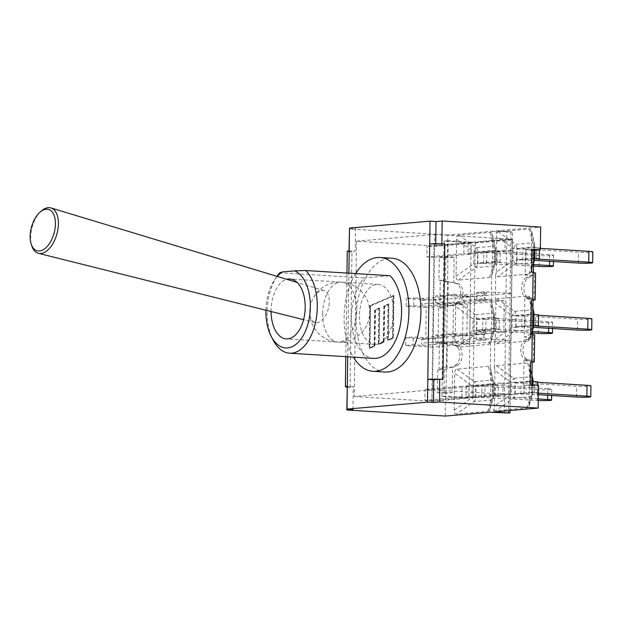 <?xml version="1.0" encoding="UTF-8"?>
<svg xmlns="http://www.w3.org/2000/svg" width="624" height="624" viewBox="0 0 624 624"><rect width="100%" height="100%" fill="white"/><g stroke="black" fill="none" stroke-linecap="round" stroke-linejoin="round"><path stroke-width="0.47" stroke-dasharray="3.12 2.34" d="M490.862 370.984L490.316 367.723L488.444 366.366L457.057 369.065C455.582 369.299 454.802 370.711 454.701 373.292L454.186 410.272C454.21 412.846 454.958 414.125 456.425 414.102L487.82 411.411L489.731 409.726L490.363 406.536L490.862 370.984L493.717 384.041A5.717 0.398 0.8 0 1 493.81 384.111A5.717 0.398 0.8 0 1 492.796 384.322A5.717 4.696 85.1 0 0 491.478 380.203A5.717 4.352 167.7 0 1 493.678 382.808A5.717 4.352 167.7 0 1 493.717 384.041L493.553 395.85A5.717 4.805 16.6 0 1 493.405 397.48A5.717 4.805 16.6 0 1 491.197 400.078A5.717 4.696 85.1 0 0 492.632 396.131A5.717 0.398 -179.2 0 0 493.646 395.928A5.717 0.398 -179.2 0 0 493.553 395.85L490.363 406.536M538.255 400.468A9.071 0.624 0.8 0 1 537.311 400.413L537.467 389.579A9.071 0.624 -179.2 0 0 546.835 389.75A9.071 0.624 -179.2 0 0 551.694 389.267A9.071 0.624 -179.2 0 0 547.778 388.697L547.693 395.265M492.359 395.671L475.87 397.082L476.018 386.256L492.515 384.836L492.359 395.671L498.241 396.029L495.152 396.295L538.278 398.954M475.87 397.082L537.311 400.413M537.467 389.579L484.988 386.35L484.832 397.184M495.152 396.295L495.3 385.46L547.778 388.697M484.988 386.35L481.9 386.615L481.744 397.449M498.241 396.029L498.389 385.195L495.3 385.46M454.186 410.272L471.908 397.714A5.717 0.398 -179.2 0 0 475.582 397.597A5.717 4.696 -94.9 0 1 474.154 401.544A5.717 0.616 54.7 0 0 471.908 397.714L472.072 385.897A5.717 1.069 126 0 0 474.427 381.67A5.717 4.696 -94.9 0 1 475.753 385.788A5.717 0.398 0.8 0 1 472.072 385.897L454.701 373.292M492.515 384.836L498.389 385.195M476.018 386.256L481.9 386.615M488.756 344.417L492.133 333.091A5.717 4.696 85.1 0 0 493.568 329.144A5.717 0.398 -179.2 0 0 494.582 328.934A5.717 0.398 -179.2 0 0 494.489 328.864A5.717 4.805 16.6 0 1 494.341 330.486A5.717 4.805 16.6 0 1 492.133 333.091L475.09 334.558A5.717 0.616 54.7 0 0 472.844 330.72A5.717 0.398 -179.2 0 0 476.518 330.611A5.717 4.696 -94.9 0 1 475.09 334.558L457.361 347.116L488.756 344.417L490.667 342.74L491.299 339.55L491.798 303.997L491.252 300.737L489.38 299.38L457.993 302.078L475.363 314.683A5.717 4.696 -94.9 0 1 476.689 318.794A5.717 0.398 0.8 0 1 473.008 318.911A5.717 1.069 126 0 0 475.363 314.683L492.414 313.217A5.717 4.352 167.7 0 1 494.614 315.822A5.717 4.352 167.7 0 1 494.653 317.054A5.717 0.398 0.8 0 1 494.746 317.125A5.717 0.398 0.8 0 1 493.732 317.335A5.717 4.696 85.1 0 0 492.414 313.217L489.38 299.38M445.302 416.06L445.622 393.253L452.236 392.683L452.587 367.559L457.415 365.399A10.062 5.702 -86.5 0 0 461.994 356.983A10.062 5.702 -86.5 0 0 459.568 346.928A10.062 5.702 -86.5 0 0 457.688 345.743L452.907 344.409L453.453 305.557L458.281 303.397A10.062 5.702 -86.5 0 0 460.2 301.883A10.062 5.702 -86.5 0 0 462.914 291.385A10.062 5.702 -86.5 0 0 458.554 283.741L453.773 282.407L454.124 257.275L447.509 257.845L447.829 235.037L492.227 231.231L492.188 233.743L490.316 232.385L458.929 235.084C457.454 235.318 456.674 236.73 456.573 239.312L456.058 276.292C456.082 278.866 456.83 280.145 458.297 280.121L489.692 277.43L491.603 275.746L492.235 272.555L492.734 237.003L492.188 233.743M455.637 306.306L455.122 343.278L472.844 330.72L473.008 318.911L455.637 306.306L455.848 304.481L457.993 302.078M457.361 347.116L455.286 345.072L455.122 343.278M493.295 328.676L476.806 330.096L476.954 319.262L493.444 317.842L493.295 328.676L499.169 329.043L496.088 329.308L532.607 331.555M476.806 330.096L532.592 333.076M485.768 330.19L485.924 319.355L538.403 322.592A9.071 0.624 -179.2 0 0 547.771 322.756A9.071 0.624 -179.2 0 0 552.63 322.273A9.071 0.624 -179.2 0 0 548.714 321.703L548.621 328.279M496.088 329.308L496.236 318.474L548.714 321.703M499.169 329.043L499.325 318.209L496.236 318.474M493.444 317.842L499.325 318.209M485.924 319.355L482.836 319.621L482.68 330.455M476.954 319.262L482.836 319.621M492.734 237.003L495.589 250.06A5.717 0.398 0.8 0 1 495.682 250.13A5.717 0.398 0.8 0 1 494.668 250.341A5.717 4.696 85.1 0 0 493.35 246.223A5.717 4.352 167.7 0 1 495.55 248.828A5.717 4.352 167.7 0 1 495.589 250.06L495.425 261.869A5.717 4.805 16.6 0 1 495.277 263.5A5.717 4.805 16.6 0 1 493.069 266.097A5.717 4.696 85.1 0 0 494.504 262.15A5.717 0.398 -179.2 0 0 495.518 261.947A5.717 0.398 -179.2 0 0 495.425 261.869L492.235 272.555M494.231 261.69L477.742 263.102L477.89 252.275L494.38 250.856L494.231 261.69L500.105 262.049L497.024 262.314L533.543 264.56M477.742 263.102L533.528 266.081M486.704 263.203L486.853 252.369L539.339 255.598A9.071 0.624 -179.2 0 0 548.707 255.77A9.071 0.624 -179.2 0 0 553.566 255.286A9.071 0.624 -179.2 0 0 549.65 254.717L549.557 261.284M497.024 262.314L497.172 251.48L549.65 254.717M500.105 262.049L500.261 251.215L497.172 251.48M489.692 277.43L493.069 266.097L476.026 267.563A5.717 0.616 54.7 0 0 473.78 263.734A5.717 0.398 -179.2 0 0 477.454 263.617A5.717 4.696 -94.9 0 1 476.026 267.563L458.297 280.121M456.058 276.292L473.78 263.734L473.944 251.917A5.717 1.069 126 0 0 476.299 247.689A5.717 4.696 -94.9 0 1 477.617 251.807A5.717 0.398 0.8 0 1 473.944 251.917L456.573 239.312M494.38 250.856L500.261 251.215M486.853 252.369L483.772 252.634L483.616 263.468M477.89 252.275L483.772 252.634M496.298 272.212L495.667 275.402L497.531 276.752L528.926 274.061L530.985 271.947L531.274 269.825L531.64 231.083L529.55 229.016L498.163 231.715L496.252 233.392L496.79 236.66L496.298 272.212L513.014 260.356A5.717 0.398 -179.2 0 0 516.688 260.247A5.717 4.696 -94.9 0 1 515.26 264.194A5.717 0.616 54.7 0 0 513.014 260.356L513.178 248.547A5.717 1.069 126 0 0 515.533 244.319A5.717 4.696 -94.9 0 1 516.851 248.438A5.717 0.398 0.8 0 1 513.178 248.547L496.79 236.66M533.465 258.32L516.976 259.732L517.124 248.898L533.614 247.486L533.465 258.32L534.752 258.398M516.976 259.732L534.448 260.356M525.938 259.834L526.087 248.999L578.573 252.229A9.071 0.624 -179.2 0 0 587.941 252.4A9.071 0.624 -179.2 0 0 592.8 251.917M536.258 258.944L536.406 248.11L540.376 248.36M539.464 249.951L539.495 247.845L536.406 248.11M534.511 260.13A5.717 4.805 16.6 0 1 532.303 262.727A5.717 4.696 85.1 0 0 533.738 258.781A5.717 0.398 -179.2 0 0 534.752 258.57M498.163 231.715L515.533 244.319L532.584 242.853A5.717 4.352 167.7 0 1 534.784 245.458A5.717 4.352 167.7 0 1 534.823 246.691A5.717 0.398 0.8 0 1 534.916 246.761A5.717 0.398 0.8 0 1 533.902 246.971A5.717 4.696 85.1 0 0 532.584 242.853L529.55 229.016M533.614 247.486L539.495 247.845M526.087 248.999L523.006 249.265L522.85 260.099M517.124 248.898L523.006 249.265M533.98 313.755A5.717 0.398 0.8 0 1 532.966 313.966A5.717 4.696 85.1 0 0 531.648 309.847L528.614 296.01L497.227 298.701L495.316 300.386L495.854 303.646L495.362 339.199L494.731 342.389L496.595 343.746L527.99 341.047L531.367 329.722A5.717 4.696 85.1 0 0 532.802 325.775A5.717 0.398 -179.2 0 0 533.816 325.564M495.362 339.199L512.078 327.35A5.717 0.398 -179.2 0 0 515.752 327.241A5.717 4.696 -94.9 0 1 514.324 331.188A5.717 0.616 54.7 0 0 512.078 327.35L512.242 315.541A5.717 1.069 126 0 0 514.597 311.314A5.717 4.696 -94.9 0 1 515.923 315.424A5.717 0.398 0.8 0 1 512.242 315.541L495.854 303.646M533.442 272.197L533.395 275.566L528.567 277.727A10.062 5.702 -86.5 0 0 523.981 286.143A10.062 5.702 -86.5 0 0 526.406 296.197A10.062 5.702 -86.5 0 0 528.286 297.383L533.068 298.717L533.052 300.144M528.614 296.01L530.696 298.054L532.919 309.27M532.576 334.199L532.529 337.568L527.701 339.729A10.062 5.702 -86.5 0 0 525.782 341.234A10.062 5.702 -86.5 0 0 523.068 351.733A10.062 5.702 -86.5 0 0 527.42 359.385L532.202 360.719L532.186 362.146M532.646 329.098L530.049 338.933L527.99 341.047M532.529 325.307L516.04 326.726L516.188 315.892L532.678 314.473L532.529 325.307L533.816 325.385M516.04 326.726L533.512 327.343M525.002 326.82L525.158 315.986L577.637 319.223A9.071 0.624 -179.2 0 0 587.005 319.387A9.071 0.624 -179.2 0 0 591.864 318.903M535.322 325.939L535.47 315.104L538.551 315.292M538.559 314.839L535.47 315.104M497.227 298.701L514.597 311.314L531.648 309.847A5.717 4.352 167.7 0 1 533.848 312.452M533.575 327.116A5.717 4.805 16.6 0 1 531.367 329.722L514.324 331.188L496.595 343.746M530.345 336.82L530.86 299.84M532.678 314.473L533.972 314.558M525.158 315.986L522.07 316.251L521.914 327.085M516.188 315.892L522.07 316.251M494.918 370.64L494.426 406.193L493.795 409.383L495.659 410.732L527.054 408.041L529.113 405.928L529.768 365.063L527.678 362.996L496.291 365.695L494.38 367.372L494.918 370.64L511.313 382.528A5.717 1.069 126 0 0 513.661 378.3A5.717 4.696 -94.9 0 1 514.987 382.418A5.717 0.398 0.8 0 1 511.313 382.528L511.142 394.337A5.717 0.398 -179.2 0 0 514.816 394.228A5.717 4.696 -94.9 0 1 513.388 398.174A5.717 0.616 54.7 0 0 511.142 394.337L494.426 406.193M531.593 392.301L515.104 393.713L515.252 382.879L531.749 381.467L531.593 392.301L537.475 392.66L534.386 392.925L538.356 393.167M515.104 393.713L538.34 394.688M524.066 393.814L524.222 382.98L576.701 386.209A9.071 0.624 -179.2 0 0 586.069 386.381A9.071 0.624 -179.2 0 0 590.928 385.897M534.386 392.925L534.534 382.091L537.615 382.286M524.222 382.98L521.134 383.245L520.985 394.079M537.623 381.826L534.534 382.091M537.475 392.66L537.576 385.219M533.044 380.741A5.717 0.398 0.8 0 1 532.03 380.952A5.717 4.696 85.1 0 0 530.712 376.834A5.717 4.352 167.7 0 1 532.912 379.439M532.896 384.93L532.787 392.48A5.717 4.805 16.6 0 1 532.639 394.111A5.717 4.805 16.6 0 1 530.431 396.708A5.717 4.696 85.1 0 0 531.866 392.761A5.717 0.398 -179.2 0 0 532.88 392.551A5.717 0.398 -179.2 0 0 532.787 392.48L529.409 403.806M531.749 381.467L533.036 381.545M515.252 382.879L521.134 383.245M491.603 275.746L491.252 300.737M490.667 342.74L490.316 367.723M492.227 231.231L512.515 232.011L510.978 231.785L508.482 410.631M489.731 409.726L489.7 412.246M531.866 384.868L531.851 385.843L538.465 385.273M493.756 411.895L493.795 409.383M494.38 367.372L494.731 342.389M495.316 300.386L495.667 275.402M496.252 233.392L496.283 230.88L510.978 231.785M271.066 311.516A30.007 16.996 93.5 0 1 286.814 279.318M277.079 276.19A44.078 24.968 -86.5 0 0 273.148 340.103M265.925 310.229A39.078 22.136 93.5 0 1 274.685 279.677A39.078 22.136 93.5 0 1 277.235 276.424M373.807 358.387A44.078 24.968 93.5 0 1 351.983 326.578A44.078 24.968 93.5 0 1 364.003 277.953L390.07 275.714M364.003 277.953L279.731 272.766M355.664 273.593A57.01 32.292 -86.5 0 0 353.363 357.131M376.093 344.323A30.007 16.996 -86.5 0 0 393.541 314.176A30.007 16.996 -86.5 0 0 378.355 284.443A30.007 16.996 -86.5 0 0 359.549 313.349A30.007 16.996 -86.5 0 0 374.673 344.339A30.007 16.996 -86.5 0 0 376.093 344.323M385 372.029A57.01 32.292 93.5 0 1 356.156 315.526A57.01 32.292 93.5 0 1 389.298 258.258A57.01 32.292 93.5 0 1 392.005 258.227M532.529 337.568L524.3 337.061L524.839 298.21L531.422 300.043M530.946 334.09L524.3 337.061M527.701 339.729L525.463 339.589L534.698 335.041M533.395 275.566L525.166 275.059L525.517 249.935L532.132 249.366M531.812 272.087L525.166 275.059M528.567 277.727L526.328 277.586L535.564 273.039M452.587 367.559L444.358 367.052L444.007 392.176L437.393 392.746L437.713 370.016L444.358 367.052M457.415 365.399L455.185 365.258L446.971 368.932L437.713 370.016M453.453 305.557L445.224 305.05L444.686 343.902L438.103 342.069L450.676 344.269L444.686 343.902M458.281 303.397L456.05 303.256L447.837 306.93L439.873 308.1L438.578 308.022L445.224 305.05M435.7 243.758L435.692 244.335L441.519 243.836M435.692 244.335L429.694 243.968M347.295 387.176L353.301 386.662L347.311 386.287M347.131 387.192L350.064 387.371A10.858 0.749 -179.2 0 1 347.474 387.161A10.858 0.749 0.8 0 1 347.295 387.137M535.189 299.972L530.837 298.576L524.839 298.21M526.328 277.586A10.062 5.702 -86.5 0 0 521.633 287.804A10.062 5.702 -86.5 0 0 526.055 297.242L533.068 298.717M440.263 280.145L451.542 282.266L445.552 281.9L438.968 280.067L440.263 280.145L439.873 308.1M456.05 303.256A10.062 5.702 -86.5 0 0 460.746 293.038A10.062 5.702 -86.5 0 0 456.323 283.6L451.542 282.266L453.773 282.407M455.185 365.258A10.062 5.702 -86.5 0 0 459.88 355.04A10.062 5.702 -86.5 0 0 455.458 345.602L450.676 344.269L452.907 344.409M534.323 361.975L529.971 360.578L523.973 360.212L530.556 362.045M525.463 339.589A10.062 5.702 -86.5 0 0 520.767 349.807A10.062 5.702 -86.5 0 0 525.19 359.245L532.202 360.719M454.124 257.275L445.903 256.768L439.288 257.338L438.968 280.067M438.578 308.022L438.103 342.069M531.851 385.843L523.63 385.336L530.244 384.774M393.494 296.143L392.917 337.865L388.385 339.807L388.885 303.974L384.244 305.971L383.744 341.804L379.213 343.754L379.712 307.921L375.071 309.91L374.572 345.743L370.04 347.693L370.625 305.971L393.089 296.174L392.504 337.896L392.917 337.865M392.504 337.896L388.385 339.807M387.98 339.846L388.479 304.013L388.885 303.974M388.479 304.013L384.244 305.971M383.838 306.01L383.339 341.843L383.744 341.804M383.339 341.843L379.213 343.754M378.807 343.785L379.306 307.952L379.712 307.921M379.306 307.952L375.071 309.91M374.665 309.949L374.166 345.782L374.572 345.743M374.166 345.782L370.04 347.693M369.634 347.724L370.219 306.002L370.625 305.971M370.219 306.002L393.089 296.174M393.9 295.448L393.307 338.208L387.98 340.501L388.479 304.668L384.634 306.322L384.134 342.155L378.807 344.44L379.306 308.607L375.461 310.261L374.962 346.094L369.634 348.379L370.235 305.62L393.494 295.487L369.829 305.659L369.229 348.418L374.556 346.125L375.055 310.292L378.901 308.638L378.401 344.471L383.729 342.186L384.228 306.353L388.073 304.699L387.574 340.532L392.902 338.247L393.494 295.487M392.902 338.247L393.307 338.208M387.574 340.532L387.98 340.501M388.073 304.699L388.479 304.668M384.228 306.353L384.634 306.322M383.729 342.186L384.134 342.155M378.401 344.471L378.807 344.44M378.901 308.638L379.306 308.607M375.055 310.292L375.461 310.261M374.556 346.125L374.962 346.094M369.229 348.418L369.634 348.379M369.829 305.659L370.235 305.62M352.981 409.461L353.301 386.662M349.518 228.08L355.508 228.446L355.189 251.254L349.019 251.784L349.034 250.895M349.198 250.887L355.189 251.254M347.272 251.285A10.858 0.749 -179.2 0 0 349.362 251.753A10.858 0.749 0.8 0 0 351.959 251.963L349.019 251.784M442.915 379.392A10.858 0.749 -179.2 0 0 439.631 379.244M523.63 385.336L523.973 360.212M532.116 250.341L525.517 249.935M452.236 392.683L444.007 392.176M445.622 393.253L437.393 392.746M445.903 256.768L445.552 281.9M349.502 228.961L355.508 228.446M447.829 235.037L349.339 228.977M496.283 230.88L540.68 227.066M447.509 257.845L439.288 257.338M475.184 242.416L473.015 397.777L510.097 394.594L512.265 239.234L475.184 242.416L448.149 240.755L445.981 396.115L441.925 396.466L468.952 398.128L471.12 242.767L434.039 245.95L431.87 401.31L468.952 398.128M474.513 296.572L511.43 293.405L510.775 340.439L473.85 343.613L474.513 296.572L447.478 294.91L447.369 302.749L454.857 302.102L454.974 294.263L447.478 294.91M473.257 386.373L510.175 383.198L510.026 394.033L473.101 397.199L473.257 386.373L466.206 385.936L466.05 396.77L502.975 393.596L503.123 382.762L466.206 385.936M475.262 242.986L512.179 239.811L512.023 250.645L475.106 253.812L475.262 242.986L468.203 242.549L468.055 253.383L504.972 250.208L505.128 239.374L468.203 242.549M356.468 241.176L434.694 234.46L432.526 389.821L354.299 396.536L356.468 241.176L434.039 245.95M354.299 396.536L431.87 401.31M434.694 234.46L512.265 239.234M471.12 242.767L444.093 241.106L448.149 240.755M432.526 389.821L510.097 394.594M433.368 300.105L470.285 296.938L469.63 343.972L432.713 347.147L433.368 300.105L406.333 298.444L413.829 297.804L413.72 305.643L406.224 306.283L406.333 298.444M432.112 389.906L469.03 386.732L468.881 397.566L431.964 400.733L432.112 389.906L425.061 389.47L461.978 386.295L461.83 397.129L424.913 400.304L425.061 389.47M434.117 246.519L471.034 243.344L470.886 254.179L433.961 257.345L434.117 246.519L427.066 246.082L463.983 242.908L463.827 253.742L426.91 256.916L427.066 246.082M473.015 397.777L445.981 396.115M441.925 396.466L444.093 241.106M433.961 257.345L426.91 256.916M470.886 254.179L463.827 253.742M471.034 243.344L463.983 242.908M431.964 400.733L424.913 400.304M468.881 397.566L461.83 397.129M469.03 386.732L461.978 386.295M462.688 335.696L463.125 304.34L426.208 307.515L425.771 338.871L462.688 335.696L442.705 334.472L442.595 342.311L435.1 342.95L435.209 335.111L442.705 334.472M426.208 307.515L406.224 306.283M432.713 347.147L405.678 345.478L405.787 337.639L413.283 336.999L413.174 344.838L405.678 345.478M425.771 338.871L405.787 337.639M435.209 335.111L445.201 335.728L443.407 337.756L443.36 341.32L445.091 343.567L423.158 345.454L413.174 344.838M469.63 343.972L442.595 342.311M445.091 343.567L435.1 342.95M470.285 296.938L443.251 295.269L443.141 303.116L435.653 303.755L435.763 295.916L443.251 295.269M463.125 304.34L443.141 303.116M413.72 305.643L423.712 306.251L421.972 304.005L422.027 300.448L423.821 298.412L445.747 296.533L435.763 295.916M423.821 298.412L413.829 297.804M423.712 306.251L445.637 304.372L435.653 303.755M445.201 335.728L423.267 337.615L413.283 336.999M423.158 345.454L421.426 343.208L421.481 339.643L423.267 337.615M445.747 296.533L443.96 298.561L443.906 302.125L445.637 304.372M422.027 300.448L443.96 298.561M421.481 339.643L443.407 337.756M443.906 302.125L421.972 304.005M443.36 341.32L421.426 343.208M512.023 250.645L504.972 250.208M512.179 239.811L505.128 239.374M475.106 253.812L468.055 253.383M510.026 394.033L502.975 393.596M510.175 383.198L503.123 382.762M473.101 397.199L466.05 396.77M466.908 335.338L467.345 303.982L504.27 300.807L503.833 332.163L466.908 335.338L446.932 334.105L446.823 341.944L454.311 341.305L454.42 333.466L446.932 334.105M503.833 332.163L483.85 330.938L476.354 331.578L476.245 339.417L483.74 338.777L483.85 330.938M510.775 340.439L483.74 338.777M511.43 293.405L484.396 291.736L476.9 292.383L476.791 300.222L484.286 299.575L484.396 291.736M504.27 300.807L484.286 299.575M454.42 333.466L464.412 334.074L462.618 336.11L462.571 339.667L464.303 341.921L486.236 340.033L476.245 339.417M464.303 341.921L454.311 341.305M473.85 343.613L446.823 341.944M467.345 303.982L447.369 302.749M476.791 300.222L486.782 300.838L485.051 298.592L485.098 295.027L486.892 292.999L464.958 294.879L454.974 294.263M486.892 292.999L476.9 292.383M486.782 300.838L464.849 302.718L454.857 302.102M464.412 334.074L486.346 332.194L476.354 331.578M486.236 340.033L484.505 337.787L484.552 334.222L486.346 332.194M464.958 294.879L463.164 296.907L463.117 300.472L464.849 302.718M485.098 295.027L463.164 296.907M484.552 334.222L462.618 336.11M463.117 300.472L485.051 298.592M462.571 339.667L484.505 337.787M328.957 305.737A16.583 9.056 -74.6 0 0 324.059 290.597A16.583 9.056 -74.6 0 0 311.789 301.174A16.583 9.056 -74.6 0 0 310.128 307.187A16.583 9.056 -74.6 0 0 310.105 307.359A16.583 9.056 -74.6 0 0 315.229 322.561A16.583 9.056 -74.6 0 0 328.957 305.737M41.441 210.935A23.54 12.847 -74.6 0 0 31.793 245.872M457.057 369.065L474.427 381.67L491.478 380.203L488.444 366.366M487.82 411.411L491.197 400.078L474.154 401.544L456.425 414.102M475.582 397.597L492.632 396.131L492.796 384.322L475.753 385.788L475.582 397.597M491.798 303.997L494.653 317.054L494.489 328.864L491.299 339.55M538.247 333.419L538.403 322.592M476.518 330.611L493.568 329.144L493.732 317.335L476.689 318.794L476.518 330.611M539.183 266.432L539.339 255.598M458.929 235.084L476.299 247.689L493.35 246.223L490.316 232.385M494.504 262.15L494.668 250.341L477.617 251.807L477.454 263.617L494.504 262.15M528.926 274.061L532.303 262.727L515.26 264.194L497.531 276.752M578.417 263.063L578.573 252.229M531.796 232.853L534.823 246.691L534.768 250.349M533.738 258.781L533.902 246.971L516.851 248.438L516.688 260.247L533.738 258.781M533.582 262.111L531.274 269.825M577.481 330.049L577.637 319.223M515.752 327.241L532.802 325.775L532.966 313.966L515.923 315.424L515.752 327.241M496.291 365.695L513.661 378.3L530.712 376.834L527.678 362.996M576.545 397.043L576.701 386.209M527.054 408.041L530.431 396.708L513.388 398.174L495.659 410.732M514.816 394.228L531.866 392.761L532.03 380.952L514.987 382.418L514.816 394.228M529.924 366.834L531.983 376.264M504.387 413.15L506.914 232.136M534.183 299.512L534.542 273.92M448.196 281.338L447.837 306.93M439.007 370.102L439.397 342.147M447.33 343.34L446.971 368.932M533.317 361.514L533.676 335.923M350.064 387.371L351.959 251.963M347.716 356.78L348.886 273.179M527.42 359.385L525.19 359.245M528.286 297.383L526.055 297.242M457.688 345.743L455.458 345.602M458.554 283.741L456.323 283.6M322.67 313.591A30.007 16.996 -86.5 0 0 337.88 342.077A30.007 16.996 -86.5 0 0 339.308 342.061A30.007 16.996 -86.5 0 0 356.749 311.914A30.007 16.996 -86.5 0 0 341.57 282.173A30.007 16.996 -86.5 0 0 322.67 313.591M490.612 368.8L493.678 382.808A5.717 5.717 0 0 1 493.81 384.111L493.646 395.928A5.717 5.717 0 0 1 493.405 397.48L489.934 409.11M551.694 389.267L551.608 395.507M490.87 342.124L494.341 330.486A5.717 5.717 0 0 0 494.582 328.934L494.746 317.125A5.717 5.717 0 0 0 494.614 315.822L491.548 301.805M552.63 322.273L552.544 328.52M491.806 275.129L495.277 263.5A5.717 5.717 0 0 0 495.518 261.947L495.682 250.13A5.717 5.717 0 0 0 495.55 248.828L492.484 234.819M553.566 255.286L553.48 261.526M534.869 250.341L534.916 246.761A5.717 5.717 0 0 0 534.784 245.458L531.64 231.083M530.985 271.947L533.567 263.305M530.049 338.933L532.631 330.299M530.704 298.077L532.935 308.279M529.113 405.928L532.639 394.111A5.717 5.717 0 0 0 532.88 392.551L532.99 384.938M529.768 365.063L531.999 375.274M378.355 284.443L289.973 278.998M374.673 344.339L286.283 338.902M274.685 279.677L276.978 276.346M346.967 273.062L345.797 356.663M510.026 410.498L512.515 232.011M310.128 307.187A30.007 30.007 0 0 0 310.097 307.359A30.007 30.007 0 0 0 337.88 342.077A30.007 30.007 0 0 0 369.673 313.966A30.007 30.007 0 0 0 311.789 301.174M324.059 290.597L297.196 282.461M315.229 322.561L303.576 319.652"/><path stroke-width="0.94" d="M538.278 398.954L547.63 399.524A9.071 0.624 0.8 0 1 551.546 400.093A9.071 0.624 0.8 0 1 538.255 400.468M532.607 331.555L548.566 332.537A9.071 0.624 0.8 0 1 552.482 333.107A9.071 0.624 0.8 0 1 547.615 333.59A9.071 0.624 0.8 0 1 538.247 333.419L532.592 333.076M533.543 264.56L549.502 265.543A9.071 0.624 0.8 0 1 553.418 266.113A9.071 0.624 0.8 0 1 548.551 266.604A9.071 0.624 0.8 0 1 539.183 266.432L533.528 266.081M534.752 258.398L539.339 258.679L536.258 258.944L588.736 262.174A9.071 0.624 0.8 0 1 592.652 262.743A9.071 0.624 0.8 0 1 587.785 263.234A9.071 0.624 0.8 0 1 578.417 263.063L534.448 260.356M592.652 262.743L592.8 251.917A9.071 0.624 -179.2 0 0 588.884 251.339L588.736 262.174M540.376 248.36L588.884 251.339M539.339 258.679L539.464 249.951M534.768 250.349L534.659 258.5A5.717 4.805 16.6 0 1 534.511 260.13A5.717 5.717 0 0 0 534.752 258.57A5.717 0.398 -179.2 0 0 534.659 258.5L533.582 262.111M533.816 325.385L538.411 325.673L535.322 325.939L587.8 329.168A9.071 0.624 0.8 0 1 591.716 329.737A9.071 0.624 0.8 0 1 586.849 330.221A9.071 0.624 0.8 0 1 577.481 330.049L533.512 327.343M591.716 329.737L591.864 318.903A9.071 0.624 -179.2 0 0 587.948 318.334L587.8 329.168M538.551 315.292L587.948 318.334M538.411 325.673L538.559 314.839L533.972 314.558M533.848 312.452A5.717 4.352 167.7 0 1 533.887 313.677A5.717 0.398 0.8 0 1 533.98 313.755A5.717 5.717 0 0 0 533.848 312.452L532.935 308.279M532.919 309.27L533.887 313.677L533.723 325.494A5.717 4.805 16.6 0 1 533.575 327.116A5.717 5.717 0 0 0 533.816 325.564A5.717 0.398 -179.2 0 0 533.723 325.494L532.646 329.098M538.356 393.167L586.864 396.154A9.071 0.624 0.8 0 1 590.78 396.724A9.071 0.624 0.8 0 1 585.913 397.215A9.071 0.624 0.8 0 1 576.545 397.043L538.34 394.688M590.78 396.724L590.928 385.897A9.071 0.624 -179.2 0 0 587.012 385.32L586.864 396.154M537.615 382.286L587.012 385.32M537.576 385.219L537.623 381.826L533.036 381.545M532.912 379.439A5.717 4.352 167.7 0 1 532.951 380.671A5.717 0.398 0.8 0 1 533.044 380.741A5.717 5.717 0 0 0 532.912 379.439L531.999 375.274M347.295 387.137A10.858 0.749 0.8 0 1 345.384 386.685A10.858 0.749 0.8 0 1 347.311 386.287L346.991 409.094L352.981 409.461L346.811 409.991L445.302 416.06L489.7 412.246L509.987 413.026L510.026 410.498M533.052 300.144L532.576 334.199M532.186 362.146L531.866 384.868M531.851 362.123L534.323 361.975L534.698 335.041L532.241 334.168L531.851 362.123L530.556 362.045L530.244 384.774L538.465 385.273L538.153 408.08L493.756 411.895L509.987 413.026M286.814 279.318A30.007 16.996 93.5 0 1 289.973 278.998A30.007 16.996 93.5 0 1 305.152 308.74A30.007 16.996 93.5 0 1 287.711 338.879A30.007 16.996 93.5 0 1 286.283 338.902A30.007 16.996 93.5 0 1 271.066 311.516M277.235 276.424A39.078 22.136 93.5 0 1 282.703 271.9L279.731 272.766A44.078 24.968 -86.5 0 0 277.079 276.19L276.978 276.346M271.198 336.344L273.148 340.103A44.078 24.968 -86.5 0 0 289.536 353.2A44.078 24.968 -86.5 0 0 315.877 320.791A44.078 24.968 -86.5 0 0 305.799 270.527L294.606 270.878A39.078 22.136 93.5 0 1 306.704 327.912A39.078 22.136 93.5 0 1 271.198 336.344A39.078 22.136 93.5 0 1 265.925 310.229M289.536 353.2L373.807 358.387A44.078 24.968 93.5 0 0 400.148 325.978A44.078 24.968 93.5 0 0 390.07 275.714L305.799 270.527M282.703 271.9L294.606 270.878M353.363 357.131A57.01 32.292 -86.5 0 0 373.012 371.296A57.01 32.292 -86.5 0 0 408.743 316.376A57.01 32.292 -86.5 0 0 380.016 257.486A57.01 32.292 -86.5 0 0 377.309 257.517A57.01 32.292 -86.5 0 0 355.664 273.593M380.016 257.486L392.005 258.227A57.01 32.292 93.5 0 1 420.732 317.117A57.01 32.292 93.5 0 1 385 372.029L373.012 371.296M532.241 334.168L530.946 334.09L531.422 300.043L535.189 299.972L535.564 273.039L531.812 272.087L532.132 249.366L540.361 249.873L532.116 250.341M441.519 243.836A10.858 0.749 0.8 0 1 444.803 243.984L441.519 243.836A10.858 0.749 -179.2 0 0 429.694 243.968L430.014 221.161L349.518 228.08L349.198 250.887A10.858 0.749 -179.2 0 0 347.272 251.285L346.967 273.062M439.631 379.244L433.805 379.743L433.485 402.55L427.487 402.176L427.807 379.376A10.858 0.749 0.8 0 1 439.631 379.244L439.655 402.02L433.485 402.55M429.694 243.968L427.807 379.376L433.805 379.743M346.991 409.094L427.487 402.176M435.7 243.758L436.012 221.536L430.014 221.161M444.803 243.984L442.915 379.392L439.975 379.213M346.811 409.991L347.295 387.176M349.034 250.895L349.502 228.961M436.012 221.536L442.182 221.005L441.862 243.805M540.361 249.873L540.68 227.066L442.182 221.005M533.746 250.442L533.442 272.197M538.153 408.08L439.655 402.02M54.982 229.063A21.442 11.7 105.4 0 1 43.688 249.444A21.442 11.7 105.4 0 1 31.2 244.031A21.442 11.7 105.4 0 1 39.991 212.207A21.442 11.7 105.4 0 1 54.982 229.063M31.2 244.031L31.793 245.872A23.54 12.847 -74.6 0 0 38.423 253.321A23.54 12.847 -74.6 0 0 57.907 229.437A23.54 12.847 -74.6 0 0 50.957 207.94A23.54 12.847 -74.6 0 0 41.441 210.935L39.991 212.207M547.693 395.265L547.63 399.524M548.621 328.279L548.566 332.537M549.557 261.284L549.502 265.543M531.983 376.264L532.951 380.671L532.896 384.93M508.482 410.631L508.451 412.799M533.107 272.173L532.717 300.121M347.311 386.287L347.716 356.78M348.886 273.179L349.198 250.887M551.608 395.507L551.546 400.093M552.544 328.52L552.482 333.107M553.48 261.526L553.418 266.113M534.752 258.57L534.869 250.341M533.567 263.305L534.511 260.13M532.631 330.299L533.575 327.116M533.816 325.564L533.98 313.755M532.99 384.938L533.044 380.741M345.797 356.663L345.384 386.685M297.196 282.461L50.957 207.94M303.576 319.652L38.423 253.321"/></g></svg>
